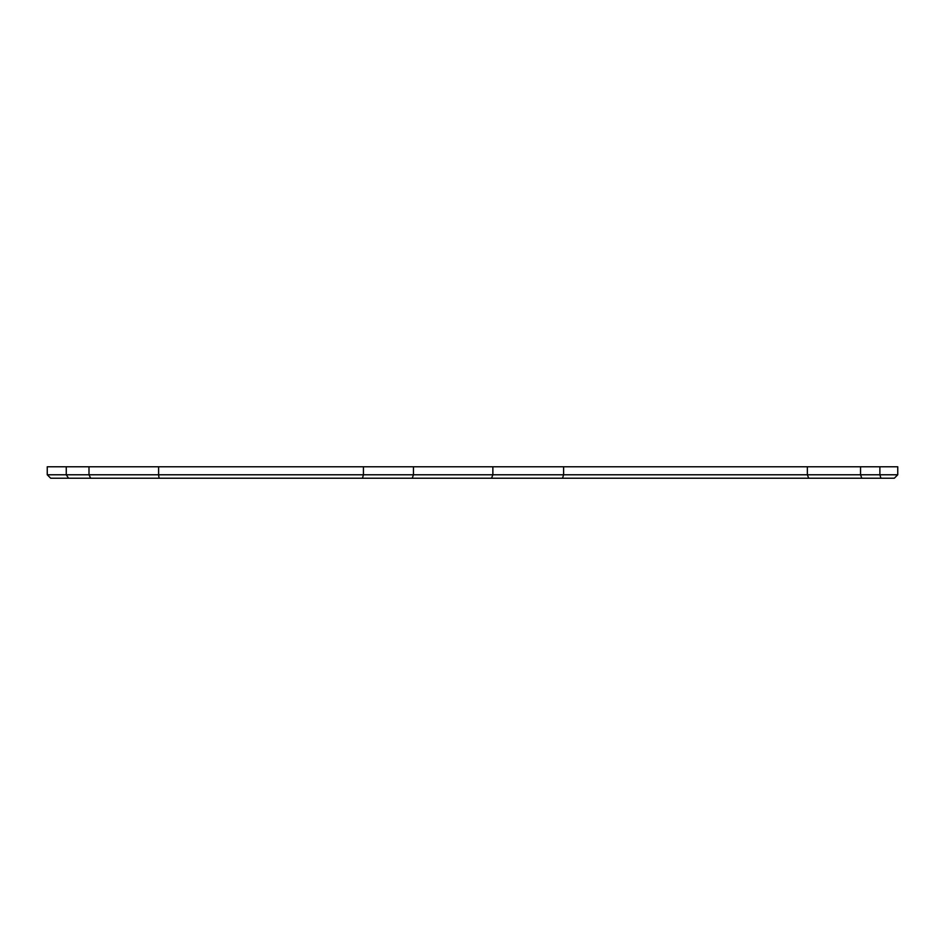 <?xml version="1.0" encoding="UTF-8"?>
<svg xmlns="http://www.w3.org/2000/svg" width="945" height="945" viewBox="0 0 945 945"><rect width="100%" height="100%" fill="white"/><g stroke="black" fill="none" stroke-linecap="round" stroke-linejoin="round"><path stroke-width="1.42" d="M50.676 478.217L47.25 474.78L47.25 466.783L47.25 474.78L492.865 474.78L492.865 466.783L807.349 466.783L807.349 474.78L897.75 474.78L897.75 466.783L879.878 466.783L879.878 474.78L879.878 466.783L860.541 466.783L860.541 474.78L860.541 466.783L807.349 466.783L807.349 474.78L563.61 474.78L563.61 466.783L563.61 474.78L492.865 474.78L492.865 466.783L413.449 466.783L413.449 474.78L413.449 466.783L363.435 466.783L363.435 474.78L363.435 466.783L158.606 466.783L158.606 474.78L158.606 466.783L88.995 466.783L88.995 474.78L88.995 466.783L66.268 466.783L66.268 474.78L66.268 466.783L47.25 466.783L897.75 466.783L897.75 474.78L807.349 474.78L808.719 478.217L50.676 478.217L491.53 478.217L492.865 474.78L807.349 474.78L808.719 478.217L861.781 478.217L562.535 478.217L563.61 474.78L562.535 478.217L491.53 478.217L492.865 474.78L413.449 474.78L412.244 478.217L413.449 474.78L363.435 474.78L362.467 478.217L363.435 474.78L158.606 474.78L159.079 478.217L158.606 474.78L88.995 474.78L90.649 478.217L88.995 474.78L66.268 474.78L68.56 478.217L66.268 474.78L47.25 474.78L50.676 478.217M894.324 478.217L861.781 478.217L860.541 474.78L861.781 478.217L880.917 478.217L879.878 474.78L880.917 478.217L894.324 478.217L897.75 474.78L894.324 478.217"/></g></svg>
